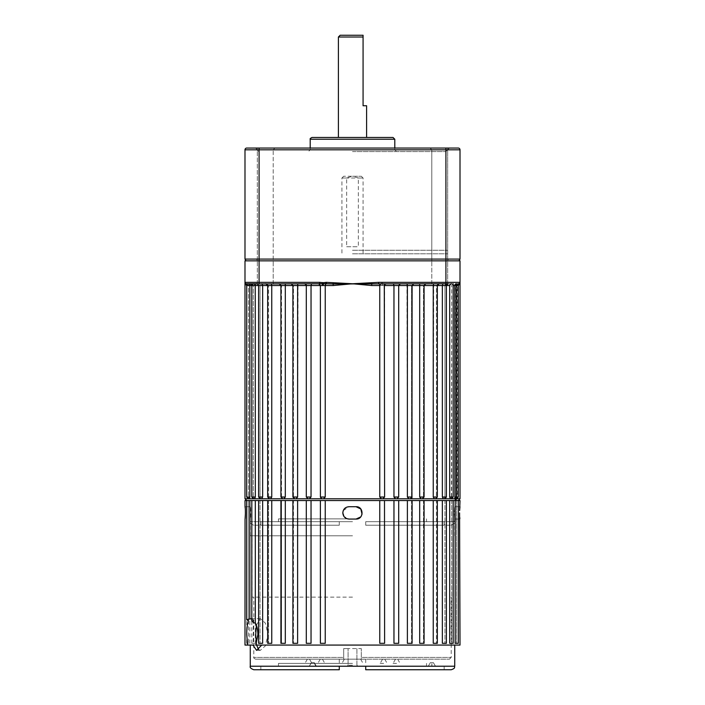 <?xml version="1.0" encoding="UTF-8"?>
<svg xmlns="http://www.w3.org/2000/svg" width="705" height="705" viewBox="0 0 705 705"><rect width="100%" height="100%" fill="white"/><g stroke="black" fill="none" stroke-linecap="round" stroke-linejoin="round"><path stroke-width="0.53" stroke-dasharray="3.52 2.64" d="M439.735 260.85L352.5 260.85L439.735 260.85M439.735 283.762L431.804 283.762L439.735 283.762M265.265 260.85L352.5 260.85L265.265 260.85M265.265 283.762L257.334 283.762L265.265 283.762M358.343 178.012L352.5 176.25L361.312 176.25L343.688 176.25L352.5 176.25L346.657 178.012L341.925 178.012L363.075 178.012L358.343 178.012L358.343 246.75L346.657 246.75L346.657 178.012M352.5 253.8L447.675 253.8L352.5 253.8M444.097 283.762L400.458 283.762L398.475 285.525L442.352 285.525L444.097 283.762L453.183 283.762L447.226 283.762L444.952 285.525L449.684 285.525L451.605 283.762M381.643 282.696L381.537 283.956L385.344 283.762L385.344 282.352L378.929 282.352L378.638 283.762L381.537 283.956L381.705 285.525L384.604 285.525L386.331 283.762L384.498 285.525L384.604 497.025L382.815 498.787L384.498 497.025L384.287 283.762L447.666 283.762L447.675 253.8M400.458 283.762L398.475 285.525L398.695 497.025L396.871 498.787L398.695 497.025L393.963 497.025L393.963 285.525L398.695 285.525L400.458 283.762L413.861 283.762L411.535 285.525L412.099 285.525L411.535 285.525L411.535 497.025L410.019 498.787L408.926 498.787L410.336 498.787L411.535 497.025L411.535 285.525L413.756 283.762L425.838 283.762L423.476 285.525L424.075 285.525L423.476 285.525L423.476 497.025L422.145 498.787L421.07 498.787L422.313 498.787L423.476 497.025L423.476 285.525L425.67 283.762L439.092 283.762L436.421 285.525L437.329 285.525L436.421 285.525L436.421 497.025L435.311 498.787L434.403 498.787L435.567 498.787L436.421 497.025L436.421 285.525L438.651 283.762L447.226 283.762M244.987 498.787L249.35 498.787L248.504 497.025L248.962 498.787L248.451 498.787L254.575 498.787L253.994 498.787L253.306 497.025L253.58 498.787L261.67 498.787L260.982 498.787L260.048 497.025L260.982 498.787L260.374 498.787L270.597 498.787L269.689 498.787L268.579 497.025L269.433 498.787L283.93 498.787L282.855 498.787L281.524 497.025L282.687 498.787L296.074 498.787L294.981 498.787L293.465 497.025L294.664 498.787L309.416 498.787L308.129 498.787L306.525 497.025L308.129 498.787L309.416 498.787L311.037 497.025L311.037 285.525L311.619 283.762L304.542 283.762L319.656 283.762L311.619 283.762M296.074 498.787L297.616 497.025L298.021 283.762L291.139 283.762L298.021 283.762M283.93 498.787L285.305 497.025L285.278 283.762L279.162 283.762L285.278 283.762M270.597 498.787L271.751 497.025L271.751 285.525L271.337 283.762L265.908 283.762L279.33 283.762L271.337 283.762M261.67 498.787L262.648 497.025L262.648 285.525L262.004 283.762L257.334 283.762L262.004 283.762M254.575 498.787L255.316 497.025L255.316 285.525L254.311 283.762L250.055 283.762L326.362 283.762L325.243 285.525L333.271 285.525L352.5 283.762L326.362 282.352L326.362 283.762L352.5 283.762L371.729 285.525L371.905 283.956L384.287 283.762M249.35 498.787L249.861 497.025L249.861 285.525L249.156 283.93M444.952 497.025L444.018 498.787L443.33 498.787L444.626 498.787L444.018 498.787L444.952 497.025L444.952 285.525L446.388 285.525L444.952 285.525L444.952 497.025L446.388 497.025L444.952 497.025M455.139 497.025L455.65 498.787L456.549 498.787L456.038 498.787L456.496 497.025L458.312 497.025L455.139 497.025L455.139 285.525L457.051 283.762L453.024 283.762L451.693 285.525L451.693 497.025L453.183 497.025L451.693 497.025L451.006 498.787L450.424 498.787L451.42 498.787L451.693 285.525L453.024 283.762L459.228 283.956A1.762 1.736 90 0 0 458.276 285.525L458.276 285.525A1.762 1.736 90 0 1 459.228 283.956L458.602 283.762L460.012 283.762L460.012 282.352A1.41 1.41 0 0 1 458.602 283.762A1.41 1.41 0 0 0 460.012 282.352A1.41 1.41 0 0 1 458.602 283.762A1.41 1.41 0 0 0 460.012 282.352A1.41 1.41 0 0 1 458.602 283.762M453.183 283.762L453.183 497.025L449.684 497.025L450.424 498.787L460.012 498.787M446.388 283.762L446.388 497.025L442.352 497.025L443.33 498.787L450.424 498.787M439.092 283.762L437.329 285.525L437.329 497.025L433.249 497.025L434.403 498.787L443.33 498.787M425.838 283.762L424.075 285.525L424.075 497.025L419.695 497.025L421.07 498.787L434.403 498.787M413.861 283.762L412.099 285.525L412.099 497.025L407.384 497.025L408.926 498.787L421.07 498.787M393.963 497.025L395.584 498.787L408.926 498.787M384.604 285.525L384.604 497.025L379.757 497.025L381.458 498.787L395.584 498.787M309.416 498.787L323.542 498.787L322.185 498.787L320.502 497.025L322.185 498.787L323.542 498.787L325.243 497.025L325.243 285.525L323.295 285.525L323.357 282.696L319.656 282.352L319.656 283.762M255.316 643.312L251.817 643.312L255.316 643.312L255.316 500.55L260.048 500.55L260.048 643.312L260.048 500.55L258.612 500.55L260.048 500.55L258.612 500.55L258.612 643.312L262.648 643.312L258.612 643.312L262.648 643.312L262.648 500.55L268.579 500.55L268.579 643.312L268.579 500.55L267.671 500.55L268.579 500.55L267.671 500.55L267.671 643.312L271.751 643.312L267.671 643.312L271.751 643.312L271.751 500.55L281.524 500.55L281.524 643.312L281.524 500.55L280.925 500.55L281.524 500.55L280.925 500.55L280.925 643.312L285.305 643.312L280.925 643.312L285.305 643.312L285.305 500.55L293.465 500.55L293.465 643.312L293.465 500.55L292.901 500.55L293.465 500.55L292.901 500.55L292.901 643.312L297.616 643.312L292.901 643.312L297.616 643.312L297.616 500.55L306.525 500.55L306.525 643.312L306.305 500.55L306.305 643.312L311.037 643.312L306.305 643.312L311.037 643.312L311.037 500.55L320.502 500.55L320.502 643.312L320.396 500.55L320.396 643.312L325.243 643.312L320.396 643.312L325.243 643.312L325.243 500.55L458.25 500.55L246.75 500.55L460.012 500.55M352.5 521.7L278.475 521.7L352.5 521.7M352.5 518.88L278.475 518.88L352.5 518.88M297.616 497.025L292.901 497.025L293.465 497.025L293.465 285.525L291.244 283.762L292.901 285.525L306.525 285.525L304.542 283.762L306.305 285.525L320.502 285.525L318.669 283.762L320.396 285.525L323.295 285.525M306.525 497.025L306.525 285.525L306.525 497.025M320.502 497.025L320.502 285.525L320.396 497.025L320.396 285.525L318.669 283.762M249.861 497.025L246.688 497.025L248.504 497.025L248.504 285.525L246.459 283.762L248.504 285.525L246.724 285.525A1.762 1.736 -90 0 0 245.772 283.956L248.592 283.762M255.316 497.025L251.817 497.025L253.306 497.025L253.306 285.525L251.817 285.525L260.048 285.525L257.774 283.762L254.311 283.762M262.648 497.025L258.612 497.025L260.048 497.025L260.048 285.525L258.612 285.525L268.579 285.525L266.349 283.762L268.579 285.525L267.671 285.525L281.524 285.525L279.33 283.762L281.524 285.525L280.925 285.525L293.465 285.525L293.465 497.025L292.901 497.025L292.901 285.525L291.139 283.762M268.579 497.025L268.579 285.525L268.579 497.025L267.671 497.025L268.579 497.025M281.524 497.025L281.524 285.525L281.524 497.025L280.925 497.025L281.524 497.025M460.012 259.087L445.912 259.087L445.912 260.85L458.999 260.85L259.087 260.85L445.912 260.85L445.912 282.352L460.012 282.352L460.012 260.85L244.987 260.85L245.058 284.256M326.362 282.352L326.362 283.762M258.612 497.025L260.048 497.025L260.048 285.525L257.774 283.762L256.849 283.762L258.612 285.525L258.612 497.025L260.374 498.787M253.306 497.025L253.306 285.525L251.156 283.762L250.055 283.762L251.817 285.525L251.817 497.025L253.306 497.025M248.451 498.787L246.688 497.025L248.504 497.025L248.504 285.525L246.724 285.525A1.762 1.736 90 0 0 245.772 283.956L246.398 283.762L245.772 283.956A1.762 1.736 -90 0 1 246.724 285.525A1.762 1.736 -90 0 0 245.772 283.956L246.398 283.762L245.772 283.956A1.762 1.736 90 0 1 246.724 285.525L253.306 285.525M460.012 282.696A1.41 1.401 -0 0 1 459.228 283.956A1.41 1.401 180 0 0 460.012 282.696A1.41 1.401 0 0 1 459.228 283.956A1.762 1.736 90 0 0 458.276 285.525L456.831 285.525L456.761 498.787M456.496 497.025L456.496 285.525L458.276 285.525L457.422 285.525L457.369 497.906A1.762 0.943 -170.8 0 0 456.673 498.505L456.673 498.505A1.762 0.943 -170.8 0 0 456.708 498.787M449.684 497.025L449.684 285.525M442.352 497.025L442.352 285.525M433.249 497.025L433.663 283.762M419.695 497.025L419.695 285.525M407.384 497.025L406.979 283.762M339.281 525.225L253.8 525.225L339.281 525.225L260.85 525.225L339.281 525.225L339.281 521.7L339.281 525.225L339.281 521.7L260.85 521.7L339.281 521.7L339.281 525.225M458.012 283.762L456.496 285.525M457.051 283.762L458.312 283.762L458.312 497.025L456.831 497.025M378.638 283.762L378.638 282.352L352.5 283.762L371.905 283.956L371.791 282.696M246.688 497.025L246.688 285.525L244.987 282.696A1.41 1.401 -0 0 0 245.772 283.956L245.772 283.956A1.41 1.401 0 0 1 244.987 282.696A1.41 1.401 180 0 0 245.772 283.956L244.987 283.762M379.757 497.025L379.757 285.525L381.705 285.525M365.719 525.225L451.2 525.225L365.719 525.225L444.15 525.225L365.719 525.225L365.719 521.7L365.719 525.225L365.719 521.7L444.15 521.7L365.719 521.7L365.719 525.225M456.893 498.752L457.369 497.906M322.432 285.525L322.379 282.696M333.209 282.696L333.271 285.525M393.381 283.762L393.963 285.525L384.498 285.525M382.621 282.696L382.568 285.525M378.876 283.762L379.757 285.525L371.729 285.525M319.656 282.352L244.987 282.352A1.41 1.41 0 0 0 246.398 283.762A1.41 1.41 0 0 1 244.987 282.352A1.41 1.41 0 0 0 246.398 283.762A1.41 1.41 0 0 1 244.987 282.352A1.41 1.41 0 0 0 246.398 283.762A1.41 1.41 -0 0 1 244.987 282.352A1.41 1.41 0 0 0 246.398 283.762M346.657 246.75L358.343 246.75M250.275 645.075L255.844 645.075M256.364 643.744L256.62 645.075M258.541 649.543L260.312 650.362L265.309 645.93L268.067 634.5L265.3 623.061L260.312 618.637L256.364 625.256M245.049 506.719L250.337 506.719C250.813 506.34 250.813 519.444 250.337 519.056L250.337 506.719L244.987 506.719M245.428 512.887L245.269 508.472M343.238 510.614L348.975 506.719L352.5 506.719L348.975 506.719C341.026 506.331 341.008 519.435 348.975 519.056L343.969 516.501M454.663 506.719L459.951 506.719L454.663 506.719L454.267 512.887L454.663 506.719M356.025 519.056L352.5 519.056L356.025 519.056C359.77 518.695 361.824 516.633 362.194 512.887C361.832 509.142 359.77 507.08 356.025 506.719L348.975 506.719C341.026 506.331 341.008 519.435 348.975 519.056L356.025 519.056C359.77 518.686 361.824 516.633 362.194 512.887C361.832 509.142 359.77 507.089 356.025 506.719L352.5 506.719L356.025 506.719M352.5 535.8L250.275 535.8L352.5 535.8M253.8 669.75L339.281 669.75L339.281 666.225L278.475 666.225L365.719 666.225L365.719 669.75L451.2 669.75M352.5 665.256L348.094 665.256L352.5 665.256M352.5 648.6L361.312 648.6L361.312 659.175L343.688 659.175L449.438 659.175L361.312 659.175L361.312 648.6L361.312 657.413L451.2 657.413L361.312 657.413L361.312 648.6L343.688 648.6L343.688 659.175L255.562 659.175L343.688 659.175L343.688 657.413L253.8 657.413L343.688 657.413L343.688 648.6L349.812 648.6L343.688 648.6L343.688 659.175L343.688 648.6L352.5 648.6M352.5 663.405L278.475 663.405L352.5 663.405M314.104 662.7L315.866 666.225L314.333 662.7L311.293 662.7L314.104 662.7M312.844 666.225L309.257 666.225L312.844 666.225M312.844 662.7L314.333 662.7L311.522 662.7L309.257 666.225L316.369 666.225L309.759 666.225L311.293 662.7L312.844 662.7M431.812 666.225L428.287 666.225L431.874 666.225L431.874 662.7L431.812 666.225M431.812 662.7L430.323 662.7L431.812 662.7M431.936 666.225L435.461 666.225L431.936 666.225M431.936 662.7L433.425 662.7L431.936 662.7M352.5 597.135L252.037 597.135L352.5 597.135M248.504 620.797L248.504 500.55L246.688 500.55L255.316 500.55M251.817 618.831L253.306 619.907L251.817 621.096M253.306 619.907L253.306 643.312M352.5 659.175L339.281 659.175L352.5 659.175M383.661 663.405L380.136 663.405L383.661 663.405M383.661 659.175L382.577 659.175L383.661 659.175M396.562 663.405L393.037 663.405L396.562 663.405M396.562 659.175L395.479 659.175L396.562 659.175M321.339 663.405L317.814 663.405L321.339 663.405M321.339 659.175L322.423 659.175L321.339 659.175M308.438 663.405L304.912 663.405L308.438 663.405M308.438 659.175L307.354 659.175L308.438 659.175M459.572 512.887L459.73 517.355M459.951 519.056L454.663 519.056L454.267 512.887L454.663 519.056L460.012 519.056M253.8 645.075L460.012 645.075M384.498 643.312L384.498 500.55L384.498 643.312L379.757 643.312L384.498 643.312L379.757 643.312L379.757 500.55M398.695 500.55L398.475 643.312L398.695 500.55L398.695 643.312L393.963 643.312L398.475 643.312L393.963 643.312L393.963 500.55M412.099 500.55L411.535 500.55L411.535 643.312L411.535 500.55L412.099 500.55L412.099 643.312L407.384 643.312L411.535 643.312L407.384 643.312L407.384 500.55M424.075 500.55L423.476 500.55L423.476 643.312L423.476 500.55L424.075 500.55L424.075 643.312L419.695 643.312L423.476 643.312L419.695 643.312L419.695 500.55M437.329 500.55L436.421 500.55L436.421 643.312L436.421 500.55L437.329 500.55L437.329 643.312L433.249 643.312L436.421 643.312L433.249 643.312L433.249 500.55M446.388 500.55L444.952 500.55L444.952 643.312L444.952 500.55L446.388 500.55L446.388 643.312L442.352 643.312L444.952 643.312L442.352 643.312L442.352 500.55M453.183 500.55L451.693 500.55L451.693 643.312L451.693 500.55L453.183 500.55L453.183 643.312L449.684 643.312L451.693 643.312L449.684 643.312L449.684 500.55M458.312 500.55L456.496 500.55L456.496 643.312L456.496 500.55L458.312 500.55L458.312 643.312L455.139 643.312L456.496 643.312L455.139 643.312L455.139 500.55M244.987 645.075L247.57 645.075M244.987 500.55L248.504 500.55L248.504 643.312L246.688 643.312L248.504 643.312M249.861 643.312L249.861 500.55M245.093 518.942L245.181 518.316M384.604 643.312L384.498 500.55M320.396 500.55L325.243 500.55M306.305 500.55L311.037 500.55M292.901 500.55L297.616 500.55M280.925 500.55L285.305 500.55M267.671 500.55L271.751 500.55M258.612 500.55L262.648 500.55M352.5 500.55L454.725 500.55L352.5 500.55M339.281 669.75L260.85 669.75L339.281 669.75L339.281 666.225L339.281 669.75M365.719 669.75L444.15 669.75L365.719 669.75L365.719 666.225L444.15 666.225L365.719 666.225L365.719 669.75M339.281 666.225L250.275 666.225M352.5 666.225L426.525 666.225L352.5 666.225M362.053 514.183L360.643 516.976M265.265 148.05L274.959 148.05L265.265 148.05M265.265 149.812L273.196 149.812L265.265 149.812M439.735 148.05L449.429 148.05L439.735 148.05M439.735 149.812L447.666 149.812L439.735 149.812M352.5 260.85L449.438 260.85L352.5 260.85M352.5 259.087L447.675 259.087L352.5 259.087M338.4 37.012L363.075 37.012L363.075 35.25L340.162 35.25M393.037 137.475L311.962 137.475M352.5 151.575L445.912 151.575L352.5 151.575M352.5 250.275L447.675 250.275L352.5 250.275M352.5 148.05L447.675 148.05L352.5 148.05M352.5 137.475L366.6 137.475L352.5 137.475M244.987 149.812L445.912 149.812L445.912 259.087L244.987 259.087L244.987 149.812A1.762 1.762 0 0 1 246.75 148.05L458.25 148.05M259.087 148.05L259.087 260.85L246.001 260.85L259.087 260.85L259.087 283.762M244.987 259.087L246.001 260.85M363.075 37.012L363.075 105.75L366.6 105.75M325.243 497.025L320.396 497.025M311.037 497.025L306.305 497.025L308.067 498.787M285.305 497.025L280.925 497.025L280.925 285.525L279.162 283.762M271.751 497.025L267.671 497.025L267.671 285.525L265.908 283.762M381.458 498.787L323.542 498.787M365.719 521.7L454.725 521.7L365.719 521.7M453.183 285.525L455.139 285.525M445.912 283.762L445.912 282.352L385.344 282.352M326.071 282.352L323.357 282.696M339.281 521.7L250.275 521.7L339.281 521.7M458.541 283.762A1.762 1.762 0 0 0 456.778 285.525L456.831 285.525A1.762 1.71 90 0 1 458.541 283.762A1.762 1.119 90 0 0 457.422 285.525L456.778 285.525L456.496 498.928M244.987 282.696A1.41 1.401 180 0 0 245.772 283.956A1.41 1.401 -0 0 1 244.987 282.696M454.725 666.225L365.719 666.225M310.2 139.237L394.8 139.237M352.5 149.812L447.675 149.812L352.5 149.812M445.912 148.05L445.912 149.812L460.012 149.812M431.804 283.762L431.804 260.85L431.804 283.762M257.334 283.762L257.334 260.85L257.334 283.762M343.688 176.25L341.925 178.012L341.925 253.8M361.312 176.25L363.075 178.012L363.075 253.8M320.405 497.166L320.519 497.677M320.731 498.056L321.718 498.735M278.475 518.88L278.475 521.7M451.2 525.225C454.205 523.797 455.307 523.031 454.505 522.916L454.725 506.719M306.305 497.025L306.305 285.525L304.542 283.762M253.8 525.225C250.892 524.132 249.711 522.96 250.275 521.7L250.275 506.719M260.85 521.7L260.85 525.225M444.15 521.7L444.15 525.225M426.525 518.88L426.525 521.7M411.253 498.523L410.336 498.787M446.388 497.025L446.062 498.056M458.312 497.025L456.549 498.787M257.325 253.8L257.325 148.05M273.196 283.762L273.196 260.85L273.196 283.762M447.666 283.762L447.666 149.812L449.429 148.05L447.666 149.812L447.666 260.85M256.541 650.362L260.312 650.362M250.275 535.8L250.275 519.056M348.094 665.256L347.124 666.225L348.094 665.256L348.094 648.6L348.094 665.256M278.475 663.405L278.475 666.225M314.333 662.7L316.369 666.225L314.333 662.7M430.323 662.7L428.287 666.225M433.425 662.7L435.461 666.225M252.037 597.135L252.037 535.8M255.562 659.175C254.003 658.373 253.412 657.783 253.8 657.413L253.8 597.135M344.366 659.175L341.925 663.405L344.366 659.175M339.281 659.175L339.281 663.405M382.577 659.175L380.136 663.405L382.577 659.175M395.479 659.175L393.037 663.405M320.264 659.175L317.814 663.405L320.264 659.175M307.354 659.175L304.912 663.405M322.423 659.175L324.864 663.405L322.423 659.175M309.521 659.175L311.962 663.405M384.736 659.175L387.186 663.405L384.736 659.175M397.646 659.175L400.087 663.405M365.719 659.175L365.719 663.405M360.634 659.175L363.075 663.405L360.634 659.175M449.438 659.175L451.2 657.413L451.2 597.135M246.688 643.312L246.688 500.55M251.817 643.312L251.817 500.55M260.85 666.225L260.85 669.75M444.15 666.225L444.15 669.75M452.962 597.135L452.962 535.8M311.293 662.7L309.257 666.225L311.293 662.7M426.525 663.405L426.525 666.225M356.906 648.6L356.906 665.256L357.876 666.225L356.906 665.256L356.906 648.6M454.725 535.8L454.725 519.056M250.927 618.637L260.312 618.637M273.196 149.812L274.959 148.05L273.196 149.812L273.196 260.85L273.196 149.812M447.675 250.275L447.675 259.087L449.438 260.85M394.8 148.05L394.8 149.812L396.562 151.575M447.675 148.05L447.675 149.812L445.912 151.575M310.2 148.05L310.2 149.812L308.438 151.575M257.325 250.275L257.325 259.087L255.562 260.85M257.334 260.85L257.334 149.812C256.937 150.183 257.528 150.773 259.087 151.575M431.804 149.812L431.804 260.85L431.804 149.812L430.041 148.05L431.804 149.812M257.334 149.812L255.571 148.05L257.334 149.812"/><path stroke-width="1.06" d="M297.766 284.415L297.616 285.525L285.305 285.525L285.322 284.785M255.316 497.025L254.575 498.787L253.58 498.787L251.817 497.025L255.316 497.025L255.228 284.758M249.35 498.787L244.987 498.787L244.987 283.762L246.724 285.525L244.987 283.762L244.987 282.352A1.41 1.41 0 0 0 246.398 283.762L257.334 283.762L258.612 285.525L246.724 285.525L244.987 282.714L244.987 283.762L245.772 283.956A1.762 1.736 -90 0 1 246.724 285.525L246.688 497.025L249.861 497.025L249.35 498.787L253.994 498.787L251.817 497.025L251.817 285.525L250.055 283.762L251.156 283.762L253.306 285.525M262.648 497.025L262.648 285.525L258.612 285.525L258.612 497.025L262.648 497.025L261.67 498.787L254.575 498.787M271.751 497.025L271.751 285.525L267.671 285.525L267.671 497.025L269.433 498.787L267.671 497.025L271.751 497.025L270.597 498.787L261.67 498.787M285.305 497.025L285.305 285.525L280.925 285.525L280.925 497.025L282.687 498.787L280.925 497.025L285.305 497.025L283.93 498.787L270.597 498.787M291.139 283.762L292.901 285.525L292.901 497.025L294.664 498.787L292.901 497.025L297.616 497.025L296.074 498.787L283.93 498.787M311.037 497.025L311.037 285.525L306.305 285.525L306.305 497.025L311.037 497.025L309.416 498.787L296.074 498.787M320.502 497.025L325.243 497.025L323.542 498.787L309.416 498.787M456.708 498.787C455.906 499.977 455.307 499.977 454.892 498.787L381.458 498.787L379.757 497.025L379.757 285.525L371.729 285.525L352.5 283.762L333.271 285.525L333.095 283.956L326.362 283.762L245.772 283.956A1.41 1.401 -0 0 1 244.987 282.696L244.987 282.696M323.357 282.696L326.362 282.352L352.5 283.762L378.638 282.352L460.012 282.352L460.012 260.85L244.987 260.85L244.987 282.352L319.656 282.352L323.357 282.696L323.295 285.525L311.037 285.525L311.619 283.762M380.947 283.762L379.757 285.525M395.584 498.787L393.963 497.025L393.963 285.525L384.604 285.525M408.926 498.787L407.384 497.025L407.384 285.525L393.963 285.525L393.381 283.762M421.07 498.787L419.695 497.025L419.695 285.525L407.384 285.525L406.979 283.762M434.403 498.787L433.249 497.025L433.249 285.525L419.695 285.525L419.722 283.762L419.695 285.525M443.33 498.787L442.352 497.025L442.352 285.525L433.249 285.525L433.663 283.762M450.812 283.886L451.605 283.762L450.715 283.921L449.684 285.525L449.861 284.732M450.424 498.787L449.684 497.025L449.684 285.525L442.352 285.525L442.996 283.762M325.243 497.025L325.243 285.525L323.295 285.525M333.271 285.525L325.243 285.525L326.071 282.352M249.861 497.025L249.861 285.525L248.592 283.762L246.398 283.762A1.41 1.41 0 0 1 244.987 282.352M297.616 497.025L297.616 285.525L306.305 285.525C306.684 285.155 306.102 284.564 304.542 283.762L304.542 283.762M458.312 283.762L458.602 283.762A1.41 1.41 0 0 0 460.012 282.352L460.012 283.762L459.228 283.956A1.762 1.736 -90 0 0 458.276 285.525L460.012 283.762L458.276 285.525L456.17 285.525L456.276 497.906A1.762 0.925 -11.4 0 0 454.892 498.787L454.734 285.525L453.183 285.525M447.666 283.762L333.095 283.956L333.209 282.696M456.761 498.787L460.012 498.787L460.012 282.696A1.41 1.401 180 0 1 459.228 283.956L458.602 283.762M446.212 283.762L444.952 285.525M379.757 497.025L384.604 497.025L384.287 283.762M456.276 497.906L456.893 498.752L458.312 497.025L458.312 285.525L460.012 282.714M371.791 282.696L371.729 285.525M249.156 283.93L248.592 283.762M254.311 283.762L255.316 285.525M262.004 283.762L262.648 285.525L267.671 285.525L265.908 283.762M271.337 283.762L271.751 285.525L280.925 285.525L279.162 283.762M285.278 283.762L285.305 285.525M318.669 283.762L320.396 285.525L320.405 497.166M322.379 282.696L322.432 285.525M378.638 282.352L378.638 283.762M319.656 282.352L319.656 283.762M326.362 282.352L326.362 283.762M261.758 645.075L256.541 650.362L252.998 645.075L253.8 645.075M459.616 510.57L460.012 500.55L249.861 500.55L249.861 618.972L246.688 619.669L248.504 620.797C247.296 623.925 246.715 628.49 246.75 634.5L247.57 645.075L252.998 645.075M256.364 625.256L255.721 634.5L256.364 643.744M256.62 645.075L258.541 649.543M251.817 500.55L251.817 621.096L254.285 623.017L255.316 622.806C256.928 625.855 257.801 629.75 257.915 634.5L255.844 645.075L460.012 645.075L459.572 512.887M245.269 508.472L245.049 506.719C245.499 506.34 245.499 519.444 245.049 519.056L244.987 645.075L250.275 645.075L250.275 666.225L339.281 666.225L339.281 669.75L253.8 669.75C250.892 668.657 249.711 667.485 250.275 666.225M343.969 516.501L342.806 512.887L343.238 510.614M342.806 512.887C343.168 509.142 345.23 507.08 348.975 506.719L356.025 506.719C363.983 506.331 363.983 519.444 356.025 519.056L348.975 519.056C345.23 518.686 343.168 516.633 342.806 512.887M459.951 506.719L459.616 510.49M365.719 666.225L454.725 666.225C454.046 667.265 456.02 668.076 451.2 669.75L365.719 669.75L365.719 666.225L339.281 666.225M297.616 500.55L297.616 643.312L292.901 643.312L292.901 500.55M311.037 500.55L311.037 643.312L306.305 643.312L306.305 500.55M325.243 500.55L325.243 643.312L320.396 643.312L320.396 500.55M384.498 643.312L379.757 643.312L379.757 500.55M398.695 500.55L398.695 643.312L393.963 643.312L393.963 500.55M412.099 500.55L412.099 643.312L407.384 643.312L407.384 500.55M424.075 500.55L424.075 643.312L419.695 643.312L419.695 500.55M437.329 500.55L437.329 643.312L433.249 643.312L433.249 500.55M446.388 500.55L446.388 643.312L442.352 643.312L442.352 500.55M453.183 500.55L453.183 643.312L449.684 643.312L449.684 500.55M458.312 500.55L458.312 643.312L455.139 643.312L455.139 500.55M249.861 500.55L244.987 500.55L245.049 506.719M262.648 500.55L262.648 643.312L258.612 643.312L258.612 500.55M271.751 500.55L271.751 643.312L267.671 643.312L267.671 500.55M285.305 500.55L285.305 643.312L280.925 643.312L280.925 500.55M459.73 517.355L459.854 518.624M255.316 622.806L255.316 500.55M245.428 512.887L245.093 518.942M384.498 500.55L384.604 643.312M249.861 618.972L251.817 618.831M356.025 506.719L360.828 509.01L362.053 514.183M360.643 516.976L356.025 519.056M338.4 37.012L340.162 35.25L363.075 35.25L363.075 37.012L338.4 37.012L338.4 137.475M311.962 137.475L393.037 137.475L394.8 139.237L310.2 139.237C309.821 138.859 310.411 138.268 311.962 137.475M460.012 259.087L458.999 260.85L460.012 259.087L460.012 149.812L244.987 149.812A1.762 1.762 0 0 1 246.75 148.05L458.25 148.05A1.762 1.762 0 0 1 460.012 149.812L460.012 259.087L445.912 259.087L445.912 148.05M244.987 149.812L244.987 259.087L445.912 259.087L445.912 283.762M244.987 259.087L246.001 260.85M458.25 148.05A1.762 1.762 0 0 1 460.012 149.812M363.075 37.012L363.075 105.75L366.6 105.75L366.6 137.475M393.963 497.025L398.695 497.025L396.933 498.787L398.695 497.025L398.695 285.525L400.458 283.762M407.384 497.025L412.099 497.025L410.336 498.787M419.695 497.025L424.075 497.025L422.313 498.787L424.075 497.025L424.075 285.525L425.838 283.762M433.249 497.025L437.329 497.025L435.567 498.787L437.329 497.025L437.329 285.525L439.092 283.762M442.352 497.025L446.388 497.025L444.89 498.77M449.684 497.025L453.183 497.025L451.42 498.787L453.183 497.025L453.183 283.762M323.542 498.787L381.458 498.787M259.087 148.05L259.087 283.762M454.734 497.025L458.312 497.025M456.408 283.762A1.762 1.674 -90 0 0 454.734 285.525L456.17 285.525L456.408 283.762M384.604 497.025L382.841 498.787L384.604 497.025M321.718 498.735L320.396 497.025M259.607 498.611L260.374 498.787L258.612 497.025M460.012 498.787L458.25 500.55M446.388 497.025L446.388 285.525L448.151 283.762M411.923 497.783L412.099 285.525L413.861 283.762M244.987 498.787L246.75 500.55M411.887 497.862L411.253 498.523M422.788 498.726L422.313 498.787M436.034 498.726L435.567 498.787M306.305 497.025L308.067 498.787M246.688 497.025L248.451 498.787M454.725 666.225L454.725 645.075M246.688 619.669L246.688 500.55M310.2 139.237L310.2 148.05M394.8 139.237L394.8 148.05"/></g></svg>
